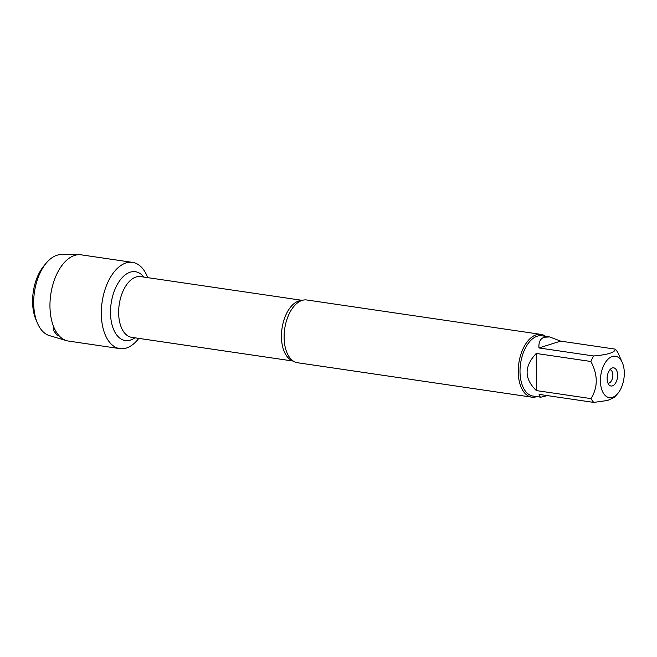 <?xml version="1.0" encoding="UTF-8"?>
<svg xmlns="http://www.w3.org/2000/svg" width="657" height="657" viewBox="0 0 657 657"><rect width="100%" height="100%" fill="white"/><g stroke="black" fill="none" stroke-linecap="round" stroke-linejoin="round"><path stroke-width="0.99" d="M609.942 369.702A6.808 3.794 -81.6 0 1 609.959 369.702A6.808 3.794 -81.6 0 1 612.825 376.1A6.808 3.794 -81.6 0 1 608.99 383.08A6.808 3.794 -81.6 0 1 607.98 383.171A6.808 3.794 -81.6 0 1 607.963 383.162M540.957 334.38L306.819 299.986A31.717 17.69 98.4 0 0 302.105 300.397A31.717 17.69 98.4 0 0 299.986 301.276A31.717 17.69 98.4 0 0 284.711 328.796A31.717 17.69 98.4 0 0 291.421 359.543A31.717 17.69 98.4 0 0 297.596 362.746L531.735 397.148A31.717 17.69 -81.6 0 1 518.841 363.19A31.717 17.69 -81.6 0 1 540.957 334.38A31.717 17.69 -81.6 0 1 545.671 336.359M126.333 348.054A43.584 24.309 -81.6 0 1 101.704 320.517A43.584 24.309 -81.6 0 1 117.628 268.105A43.584 24.309 -81.6 0 1 147.718 277.64A43.584 24.309 -81.6 0 0 132.517 262.381A43.584 24.309 -81.6 0 0 126.029 262.948A43.584 24.309 -81.6 0 0 101.507 307.665A43.584 24.309 -81.6 0 0 119.845 348.621A43.584 24.309 -81.6 0 0 138.791 338.38A43.584 24.309 -81.6 0 1 126.333 348.054M536.818 396.606A31.717 17.69 -81.6 0 1 536.449 396.729A31.717 17.69 -81.6 0 1 531.735 397.148M612.39 385.897A9.19 5.125 -81.6 0 1 609.162 385.018A9.19 5.125 -81.6 0 1 607.29 376.19A9.19 5.125 -81.6 0 1 611.618 368.265A9.19 5.125 -81.6 0 1 617.588 374.679A9.19 5.125 -81.6 0 1 612.39 385.897M612.283 356.505A20.925 11.67 98.4 0 0 600.769 385.372A20.925 11.67 98.4 0 0 617.867 393.403A20.925 11.67 98.4 0 0 619.871 390.545A20.925 11.67 98.4 0 0 622.368 362.738A20.925 11.67 98.4 0 0 612.283 356.505M536.243 353.458C524.04 366.351 524.081 378.728 536.375 390.587L536.243 353.458L590.898 361.49C597.977 374.901 598.018 387.277 591.029 398.61A30.452 16.983 98.4 0 0 593.764 402.413L607.651 400.458L614.624 397.263L617.867 393.403M536.375 390.587L591.029 398.61M593.764 402.413L539.11 394.389L539.348 396.335L540.842 397.198L547.33 395.596M622.368 362.738L618.04 352.949A30.452 16.983 98.4 0 0 615.305 349.146C615.1 352.456 607.865 354.731 593.6 355.971A30.452 16.983 98.4 0 0 590.898 361.49M560.651 341.123L549.695 336.951L544.3 337.222C540.325 338.577 538.535 342.149 538.954 347.947L560.651 341.123L615.305 349.146M538.954 347.947L593.6 355.971M540.842 397.198L532.958 396.04A30.452 16.983 -81.6 0 1 520.147 367.427A30.452 16.983 -81.6 0 1 537.278 336.187A30.452 16.983 -81.6 0 1 541.811 335.793L549.695 336.951M37.465 323.203L35.971 319.729A36.71 20.474 -81.6 0 1 43.871 265.929L46.302 263.022A41.071 22.905 98.4 0 0 37.465 323.203A41.071 22.905 98.4 0 0 49.382 335.596L66.628 340.663A43.584 24.309 -81.6 0 1 50.293 298.426A43.584 24.309 -81.6 0 1 74.676 255.401A43.584 24.309 -81.6 0 1 79.259 254.694A43.584 24.309 -81.6 0 1 81.164 254.834L132.517 262.381M119.845 348.621L68.492 341.073A43.584 24.309 -81.6 0 1 66.628 340.663M79.259 254.694L61.29 254.588A41.071 22.905 98.4 0 0 56.97 255.253A41.071 22.905 98.4 0 0 46.302 263.022M53.644 326.726L53.66 330.668L57.249 335.448L59.401 336.064M293.153 360.956A30.698 17.123 -81.6 0 1 282.025 328.401A30.698 17.123 -81.6 0 1 302.048 300.413M302.269 300.348L140.623 276.597A30.698 17.123 98.4 0 0 119.221 304.478A30.698 17.123 98.4 0 0 131.704 337.337L293.342 361.087M134.915 337.813A34.78 19.398 -81.6 0 1 130.472 340.071A34.78 19.398 -81.6 0 1 111.854 299.436A34.78 19.398 -81.6 0 1 143.842 277.065"/></g></svg>

